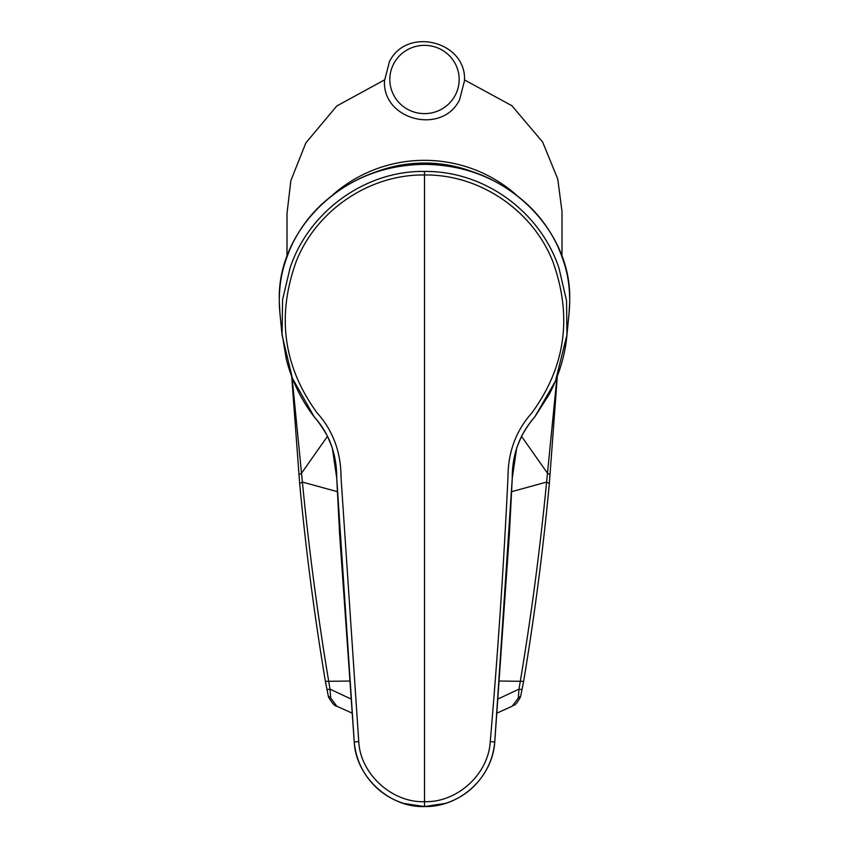 <?xml version="1.0" encoding="UTF-8"?>
<svg xmlns="http://www.w3.org/2000/svg" width="849" height="849" viewBox="0 0 849 849"><rect width="100%" height="100%" fill="white"/><g stroke="black" fill="none" stroke-linecap="round" stroke-linejoin="round"><path stroke-width="1.27" d="M394.074 63.113A34.671 34.14 180 0 1 441.119 49.518A34.671 34.14 180 0 1 454.926 95.852A34.671 34.14 180 0 1 407.881 109.447A34.671 34.14 180 0 1 394.074 63.113M534.743 416.923C519.577 434.189 512.085 454.608 512.265 478.146L509.4 533.883L494.755 742.005C492.505 777.461 460.02 807.335 424.5 806.55L424.5 801.668C457.091 802.751 488.483 774.309 490.255 741.548C497.864 653.221 503.765 565.126 507.978 477.255C507.999 452.177 515.948 430.761 531.803 412.985C565.53 366.821 572.544 316.369 552.848 261.63C532.97 210.754 479.961 174.172 424.5 174.99L424.5 171.445C364.911 170.437 308.484 212.101 290.061 267.955L282.579 299.686L282.059 335.111L292.374 378.187L314.088 416.7M567.079 333.561L569.053 313.345A145.211 142.834 180 0 0 569.711 301.066L569.711 299.527C569.339 278.302 565.583 265.355 558.706 248.439C551.224 231.703 540.887 217.111 527.685 204.673C498.851 178.248 464.456 164.812 424.5 164.356C384.544 164.812 350.149 178.248 321.315 204.673C308.113 217.111 297.776 231.703 290.294 248.439C283.417 265.355 279.661 278.302 279.289 299.527L279.289 301.066A145.211 142.834 180 0 0 279.947 313.345L279.289 301.045M516.256 194.888A137.506 135.416 180 0 0 358.575 176.91A137.506 135.416 180 0 0 332.744 194.888M562.006 256.621L561.996 211.486L557.761 179.065L542.649 142.07L511.926 105.743L464.499 79.923M384.501 79.923L336.756 105.998L305.863 142.908L290.878 180.55L286.994 213.513L286.994 256.621M350.679 698.833L329.996 689.144L328.616 680.792C317.643 615.058 308.898 548.815 302.393 482.073L292.067 377.423M327.523 436.248L301.512 473.233L298.997 474.623M299.782 483.452L302.393 482.073L337.382 491.677M498.321 698.833L519.004 689.133L520.384 680.792C531.389 614.867 540.123 548.634 546.607 482.073L556.933 377.423M521.477 436.259L547.488 473.233L550.003 474.623M549.218 483.452L546.607 482.073L511.618 491.677M522.05 689.653L519.004 689.133L518.272 698.101L512.212 706.209L497.185 713.001M336.82 706.219L330.728 698.101L329.996 689.144L326.95 689.653M512.212 706.209C514.059 703.991 514.229 708.13 520.511 696.976L523.621 681.354C534.605 615.493 543.19 549.441 549.367 483.23L557.294 376.468M520.501 696.212L518.272 698.101M330.728 698.101L328.499 696.212M351.815 713.001L336.788 706.209C334.941 706.357 332.171 703.269 328.489 696.976L325.379 681.354C314.395 615.483 305.81 549.441 299.633 483.23L291.706 376.468M476.544 173.323A135.012 132.953 180 0 0 372.456 173.323M424.5 171.445C484.747 170.723 540.357 212.059 558.939 267.955L566.559 300.779L566.93 335.111L555.448 381.084L534.944 416.657M314.257 416.923C329.295 433.69 336.788 454.098 336.735 478.146L339.6 533.883L354.245 742.005C355.88 776.867 389.914 807.93 424.5 806.55L445.237 803.43C455.648 800.204 464.881 794.813 472.914 787.288C485.84 774.67 493.12 759.568 494.755 742.005L512.265 478.146L516.712 447.816L521.732 435.77C526.497 427.62 530.869 421.306 534.849 416.827L549.367 394.116C561.73 369.931 565.89 348.642 567.1 333.339M424.5 801.668C392.132 802.942 360.284 774.001 358.745 741.548L341.022 477.255C340.937 452.061 332.999 430.634 317.197 412.985C283.481 366.895 276.466 316.454 296.142 261.672C315.987 210.796 369.018 174.162 424.5 174.99L424.5 801.668M569.053 313.345L569.711 301.045M325.57 681.333L349.3 681.047M523.43 681.333L499.7 681.047M279.289 299.527L279.289 301.055M569.711 299.527L569.711 299.464C571.398 228.583 503.436 162.679 424.5 164.282C345.564 162.679 277.602 228.583 279.289 299.495M490.255 741.548L494.755 742.005M358.745 741.548L354.245 742.005L336.735 478.146L332.288 447.816L327.268 435.77C322.503 427.62 318.131 421.306 314.151 416.827C300.981 399.55 291.716 380.437 286.357 359.467L281.783 332.001M464.499 80.729C466.77 41.283 406.544 26.128 389.415 61.744L384.501 80.729C382.22 120.187 442.467 135.331 459.585 99.715L464.499 80.729M281.91 333.54L279.947 313.345M569.711 301.055L569.711 299.495M424.5 806.55L403.763 803.43C393.352 800.204 384.119 794.813 376.086 787.288C363.16 774.67 355.88 759.568 354.245 742.005"/></g></svg>
